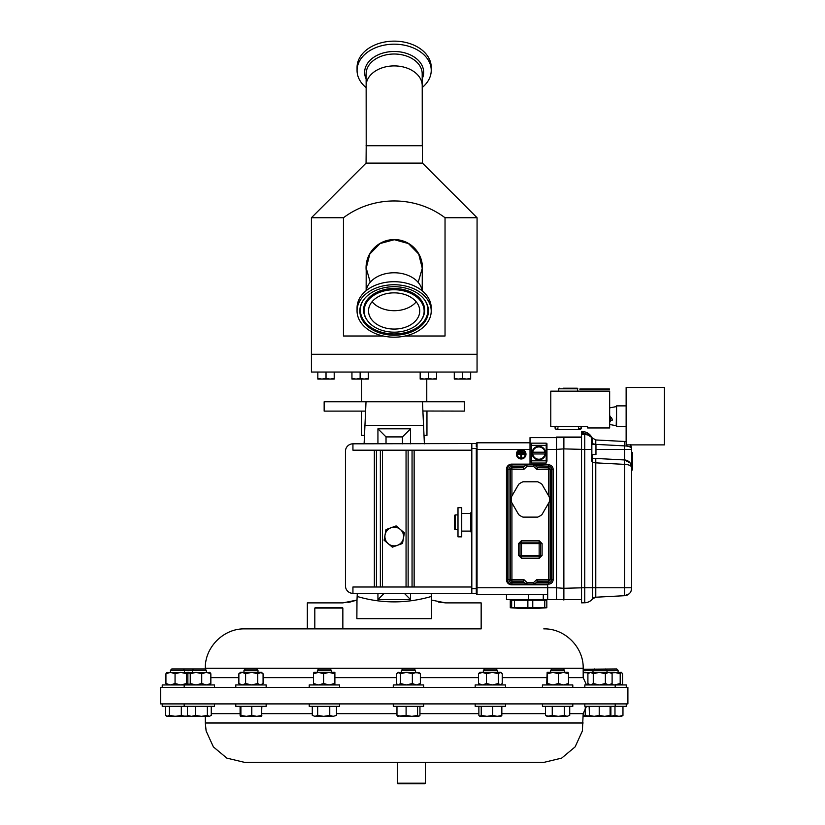 <?xml version="1.0" encoding="UTF-8"?>
<svg xmlns="http://www.w3.org/2000/svg" width="825" height="825" viewBox="0 0 825 825"><rect width="100%" height="100%" fill="white"/><g stroke="black" fill="none" stroke-linecap="round" stroke-linejoin="round"><path stroke-width="1.24" d="M370.25 282.233L366.218 268.156L369.817 253.997L380.108 243.53L394.319 239.704L408.457 243.571L418.718 254.059L422.276 268.28L418.172 282.367M366.063 145.726L422.431 145.726L366.207 145.571L366.063 163.102L311.427 217.738L311.427 354.286L477.067 354.286L477.067 217.738L445.036 217.738L445.036 336.002L405.199 336.002M559.319 388.214L558.721 388.802L577.861 388.802L577.273 388.214L563.382 388.214M580.707 426.484L581.542 427.804A1.475 1.475 -90 0 1 580.068 429.278A1.475 1.475 -90 0 1 578.593 427.804L580.068 429.278L556.514 429.278A1.475 1.475 90 0 0 557.989 427.804M555.875 426.484L555.05 427.804A1.475 1.475 90 0 0 556.514 429.278L580.068 429.278L581.542 427.804M418.677 316.15A25.606 18.109 -179.8 0 0 419.739 311.035A25.606 18.109 -179.8 0 0 397.836 293.05A25.606 18.109 -179.8 0 0 369.579 305.776A25.606 18.109 -179.8 0 0 368.528 310.891A25.606 18.109 -179.8 0 0 390.421 328.876A25.606 18.109 -179.8 0 0 418.677 316.15M425.349 783.193L424.782 783.75L397.867 783.75L397.31 783.193L425.349 783.193L425.349 762.403L442.313 762.403M319.141 687.38L160.597 687.38L160.597 703.9L627.897 703.9L627.897 687.38L319.141 687.38M481.161 628.877L244.716 628.877L314.81 628.877L314.81 608.087L342.849 608.087L342.849 628.877L481.161 628.877L481.161 602.889L445.644 602.889L431.506 600.074L431.341 596.475L431.63 618.698L356.864 618.698L356.988 600.074L342.849 602.889L307.333 602.889L307.333 628.877M365.681 409.221L365.599 411.108L324.153 411.108L324.153 401.765L422.41 401.765M426.958 411.108L426.958 435.414L424.009 435.414M361.536 421.389L361.536 411.108M361.618 421.389L361.618 435.414L364.495 435.414M366.197 270.569A28.184 28.184 0 0 1 394.247 239.559A28.184 28.184 0 0 1 422.276 270.713M383.202 336.002L343.458 336.002L343.458 217.738L311.427 217.738M422.431 145.726L422.431 163.102L366.063 163.102M445.036 217.738C415.068 195.308 373.168 195.422 343.458 217.738M422.431 163.102L477.067 217.738M311.438 354.286L311.438 372.044L477.056 372.044L477.056 354.286M431.217 311.066L431.228 308.024A37.084 26.225 -179.8 0 0 399.506 281.985A37.084 26.225 -179.8 0 0 358.586 300.413A37.084 26.225 -179.8 0 0 357.06 307.828L357.05 310.87A37.084 26.225 -179.8 0 0 388.761 336.899A37.084 26.225 -179.8 0 0 429.681 318.481A37.084 26.225 -179.8 0 0 431.217 311.066A37.084 26.225 -179.8 0 0 399.506 285.027A37.084 26.225 -179.8 0 0 358.586 303.456A37.084 26.225 -179.8 0 0 357.05 310.87M365.372 304.889A29.999 21.213 -179.8 0 0 366.939 319.894A29.999 21.213 -179.8 0 0 394.072 332.176A29.999 21.213 -179.8 0 0 421.276 320.038A29.999 21.213 -179.8 0 0 422.895 317.048A29.999 21.213 -179.8 0 0 402.672 290.637A29.999 21.213 -179.8 0 0 365.372 304.889M427.01 317.914A34.299 24.255 -179.8 0 0 425.215 300.754A34.299 24.255 -179.8 0 0 394.195 286.708A34.299 24.255 -179.8 0 0 363.103 300.589A34.299 24.255 -179.8 0 0 361.257 304.012A34.299 24.255 -179.8 0 0 384.368 334.197A34.299 24.255 -179.8 0 0 427.01 317.914M366.156 87.636A37.084 26.225 -0.1 0 1 357.06 70.496A37.084 26.225 -0.1 0 1 357.73 65.515A37.084 26.225 -0.1 0 1 397.619 44.292A37.084 26.225 -0.1 0 1 431.238 70.311A37.084 26.225 -0.1 0 1 430.567 75.292A37.084 26.225 -0.1 0 1 422.225 87.502M357.06 70.496L357.06 67.454A37.084 26.225 -0.1 0 1 357.72 62.473A37.084 26.225 -0.1 0 1 397.609 41.25A37.084 26.225 -0.1 0 1 431.228 67.268L431.238 70.311M532.744 452.213A6.177 6.177 0 0 1 544.964 452.213L532.744 452.213M538.117 459.68A6.621 6.621 0 0 1 532.249 452.729A6.621 6.621 0 0 1 538.859 446.469A6.621 6.621 0 0 1 545.469 452.729A6.621 6.621 0 0 1 539.591 459.68L539.591 459.824A6.775 6.775 0 0 0 545.624 453.09A6.775 6.775 0 0 0 538.859 446.325A6.775 6.775 0 0 0 532.084 453.09A6.775 6.775 0 0 0 538.117 459.824L538.117 459.68A6.621 6.621 0 0 0 539.591 459.68M532.568 453.977L544.964 453.977A6.177 6.177 0 0 1 532.744 453.977L532.568 453.977A6.353 6.353 0 0 1 532.568 452.213M527.866 607.705L514.491 607.705L514.491 600.27L527.866 600.27L527.866 607.705L532.764 607.705L532.764 600.27L544.768 600.27L544.768 607.705L546.82 607.705L546.82 600.27L544.768 600.27L544.748 599.538M527.866 600.27L532.764 600.27M521.225 608.448L535.487 608.376M546.14 607.798L546.82 607.705M544.768 607.705L532.764 607.705M511.655 607.705L510.283 607.705L510.283 600.27L511.655 600.27L511.655 607.705L514.491 607.705M530.32 517.12L537.683 517.12A19.13 19.13 0 0 0 541.932 514.656L549.295 501.909A19.13 19.13 0 0 0 549.295 497.001L541.932 484.254A19.13 19.13 0 0 0 537.683 481.79L522.957 481.79A19.13 19.13 0 0 0 518.708 484.254L511.345 497.001A19.13 19.13 0 0 0 511.345 501.909L518.708 514.656A19.13 19.13 0 0 0 522.957 517.12L530.32 517.12M563.176 429.278L573.406 429.278M609.654 416.089L610.252 416.202L610.252 421.75L609.654 421.761M609.654 424.473L616.223 425.741L616.564 407.901L616.223 406.612L609.654 407.89M610.252 420.502L612.181 420.307L612.274 419.399L611.408 417.543L610.252 417.378M659.99 444.881L664.403 444.881L664.403 387.482L626.134 387.482L626.134 444.881L659.99 444.881M593.907 454.513L595.959 454.513L595.959 444.314L593.907 444.314M517.151 454.193A4.042 4.042 0 0 1 521.194 450.151A4.042 4.042 0 0 1 525.247 454.193A4.042 4.042 0 0 1 521.194 458.246A4.042 4.042 0 0 1 517.151 454.193M525.979 454.193A4.785 4.785 0 0 1 521.194 458.978A4.785 4.785 0 0 1 516.409 454.193A4.785 4.785 0 0 1 521.194 449.419A4.785 4.785 0 0 1 525.979 454.193M454.379 515.646L454.379 528.897L455.111 529.629L455.111 514.913L454.379 515.646M470.858 512.707L470.858 531.836L471.591 532.568L471.591 511.964L470.858 512.707M245.376 668.941L256.596 668.941L257.988 670.333L243.983 670.333M266.155 687.38L266.155 684.946L235.795 684.946L235.795 687.38M550.605 670.333L564.63 670.333L563.238 668.941L551.997 668.941L550.605 670.333L550.605 672.354M572.798 687.38L572.798 684.946L542.438 684.946L542.438 687.38M605.622 668.941L607.014 670.333L618.09 670.333L616.698 668.941L583.182 669.271M621.576 684.946L622.566 683.543L622.566 673.747L621.38 672.354L620.194 673.747L614.45 672.354L607.014 672.354L607.014 670.333L583.182 670.333M626.257 687.38L626.257 684.946L584.832 684.946L584.832 687.38M317.388 670.333L331.413 670.333L330.021 668.941L318.78 668.941L317.388 670.333L317.388 672.354M339.58 687.38L339.58 684.946L309.22 684.946L309.22 687.38M193.741 668.941L192.349 670.333L206.374 670.333L204.982 668.941L171.806 668.941L170.414 670.333L170.414 672.354M192.349 672.354L192.349 670.333L170.414 670.333M209.663 684.946L210.849 683.543L210.849 673.747L206.291 672.354L201.733 673.747L195.989 672.354L190.245 673.747L188.853 672.354L187.873 673.747L187.873 683.543L188.853 684.946M214.541 687.38L214.541 684.946L162.236 684.946L162.236 687.38M483.347 670.333L497.362 670.333L495.969 668.941L484.739 668.941L483.347 670.333L483.347 672.354M505.529 687.38L505.529 684.946L475.179 684.946L475.179 687.38M401.445 670.333L415.47 670.333L414.078 668.941L402.837 668.941L401.445 670.333L401.445 672.354M423.637 687.38L423.637 684.946L393.278 684.946L393.278 687.38M314.81 608.087L315.367 607.53L342.282 607.53L342.849 608.087M266.155 703.9L266.155 706.324L235.795 706.324L235.795 703.9M626.257 703.9L626.257 706.324L584.832 706.324L584.832 703.9M214.541 703.9L214.541 706.324L162.236 706.324L162.236 703.9M423.637 703.9L423.637 706.324L393.278 706.324L393.278 703.9M505.529 703.9L505.529 706.324L475.179 706.324L475.179 703.9M339.58 703.9L339.58 706.324L309.22 706.324L309.22 703.9M572.798 703.9L572.798 706.324L542.438 706.324L542.438 703.9M397.31 783.193L397.31 762.403L346.18 762.403L543.778 762.403L561.67 758.113L575.107 746.903L582.368 730.991L583.182 713.656L586.503 706.324M583.182 722.999L205.312 722.999L206.126 730.991L213.386 746.903L226.823 758.113L244.716 762.403L346.18 762.403M567.043 716.347L569.724 715.409L567.043 716.347L564.352 715.409L558.308 716.347L567.043 716.347M558.308 716.347L548.883 716.347L545.511 715.409L547.109 716.347L552.255 715.409L558.308 716.347M569.724 706.324L569.724 715.409M564.352 706.324L564.352 715.409M552.255 706.324L552.255 715.409M545.511 706.324L545.511 715.409M333.135 716.347L336.507 715.409L333.135 716.347L329.763 715.409L323.709 716.347L333.135 716.347M314.975 716.347L323.709 716.347L317.666 715.409L314.975 716.347L312.293 715.409L314.975 716.347M336.507 706.324L336.507 715.409M329.763 706.324L329.763 715.409M317.666 706.324L317.666 715.409M312.293 706.324L312.293 715.409M500.662 716.347L501.837 715.409L497.279 716.347L492.721 715.409L486.977 716.347L501.064 716.224M481.233 706.324L481.233 715.409L486.977 716.347L479.851 716.347L478.871 715.409L478.871 706.324M481.233 715.409L480.047 716.347M501.837 706.324L501.837 715.409M492.721 706.324L492.721 715.409M614.976 706.324L614.976 715.409L618.977 716.347L621.576 716.347L622.968 715.409L618.977 716.347L610.51 716.347L610.098 715.409L604.653 716.347L610.541 716.337M614.976 715.409L610.593 716.275M622.968 706.324L622.968 715.409M188.069 715.883L185.316 716.347L181.314 715.409L175.374 716.347L169.424 715.409L166.918 716.347L188.389 716.079M167.475 716.347L165.526 715.409L166.918 716.347M181.314 706.324L181.314 715.409M169.424 706.324L169.424 715.409M165.526 706.324L165.526 715.409M418.76 716.347L417.574 715.409L411.84 716.347L418.76 716.347L419.946 715.409L419.946 706.324M396.969 706.324L396.969 715.409L401.538 716.347L411.84 716.347L406.096 715.409L397.753 716.224M396.969 715.409L398.155 716.347M417.574 706.324L417.574 715.409M406.096 706.324L406.096 715.409M209.313 716.347L211.262 715.409L209.313 716.347L207.364 715.409L201.413 716.347L209.313 716.347M191.462 716.347L201.413 716.347L195.463 715.409L191.462 716.347L187.461 715.409L188.853 716.347L191.462 716.347M211.262 706.324L211.262 715.409M207.364 706.324L207.364 715.409M195.463 706.324L195.463 715.409M187.461 706.324L187.461 715.409M583.182 716.347L594.175 716.347L589.132 715.409L589.483 716.337M589.411 716.255L585.234 715.409L583.182 716.11M585.234 707.675L585.234 715.409M182.645 716.347L188.853 716.347M604.653 716.347L594.175 716.347L599.218 715.409L604.653 716.347M610.892 715.409L610.892 706.324M589.132 706.324L589.524 716.347M610.098 706.324L610.098 715.409M599.218 706.324L599.218 715.409M256.812 716.347L261.484 716.347L261.855 715.409L256.812 716.347L251.769 715.409L246.335 716.347L256.812 716.347M240.498 716.347L246.335 716.347L240.89 715.409L240.498 716.347L240.096 715.409L240.446 716.337M261.504 716.337L261.855 706.324M251.769 706.324L251.769 715.409M240.89 706.324L240.89 715.409M240.096 706.324L240.096 715.409M188.389 684.482L187.718 684.946L186.543 683.543L180.799 684.946L175.055 683.543L170.497 684.946L165.928 683.543L167.114 684.946M186.543 683.543L186.543 673.747L180.799 672.354L175.055 673.747L170.497 672.354L165.928 673.747L167.114 672.354M175.055 683.543L175.055 673.747M165.928 683.543L165.928 673.747M188.389 672.818L187.718 672.354L186.543 673.747M210.076 672.53L166.712 672.53M621.38 684.946L620.194 683.543L614.45 684.946L611.098 684.441M621.38 672.354L611.098 672.849M620.194 683.543L620.194 673.747M418.966 684.946L420.358 683.543L416.357 684.946L412.356 683.543L406.405 684.946L400.465 683.543L398.516 684.946L397.361 684.441L396.567 683.543L396.567 673.747L398.516 672.354L400.465 673.747L406.405 672.354L397.361 672.86M419.554 672.86L420.358 673.747L416.357 672.354L412.356 673.747L406.405 672.354L419.554 672.86M420.358 683.543L420.358 673.747M412.356 683.543L412.356 673.747M400.465 683.543L400.465 673.747M501.445 672.86L500.301 672.354L502.25 673.747L502.25 683.543L500.301 684.946L498.352 683.543L492.401 684.946L486.451 683.543L482.46 684.946L478.459 683.543L478.459 673.747L482.46 672.354L486.451 673.747L492.401 672.354L479.851 672.354L478.459 673.747M479.851 684.946L478.459 683.543M500.301 672.354L498.352 673.747L492.401 672.354L500.858 672.354M498.352 683.543L498.352 673.747M486.451 683.543L486.451 673.747M210.849 683.543L206.291 684.946L201.733 683.543L195.989 684.946L190.245 683.543L189.059 684.946M201.733 683.543L201.733 673.747M190.245 683.543L190.245 673.747M209.663 672.354L210.849 673.747M586.472 684.925L588.967 684.482M583.182 672.643L588.967 672.808M585.76 672.354L583.182 672.354M188.812 684.905L188.007 684.946M188.812 672.396L188.007 672.354M334.486 683.543L334.888 672.354L334.888 684.946L334.486 683.543L329.051 684.946L323.606 683.543L318.563 684.946L313.521 683.543L313.923 684.946M334.486 673.747L329.051 672.354L323.606 673.747L318.563 672.354L313.521 673.747L313.871 672.365L334.888 672.354M323.606 683.543L323.606 673.747M313.521 683.543L313.521 673.747M610.51 684.946L612.109 683.543L608.747 684.946L605.375 683.543L599.321 684.946L593.268 683.543L593.268 673.747L599.321 672.354L605.375 673.747L608.747 672.354L590.587 672.354L593.268 673.747M589.504 684.946L587.905 683.543L590.587 684.946L593.268 683.543M611.727 673.396L608.747 672.354L610.51 672.354L611.727 673.396M612.109 683.543L612.109 673.747M605.375 683.543L605.375 673.747M587.905 673.747L590.587 672.354L587.905 673.747L587.905 683.543M568.126 684.946L568.497 683.543L563.454 684.946L558.412 683.543L552.967 684.946L547.532 683.543L547.532 673.747L552.967 672.354L558.412 673.747L563.454 672.354L547.14 672.354L547.532 673.747M547.14 672.354L546.738 683.543L547.14 684.946L547.532 683.543M568.095 672.354L568.497 673.747L563.454 672.354L568.126 672.354M568.497 683.543L568.497 673.747M558.412 683.543L558.412 673.747M261.484 684.946L263.082 683.543L260.401 684.946L257.72 683.543L251.666 684.946L245.613 683.543L242.241 684.946L238.868 683.543L240.467 684.946M263.082 683.543L263.082 673.747L261.484 672.354L257.72 673.747L251.666 672.354L245.613 673.747L242.241 672.354L238.868 673.747L240.467 672.354L260.401 672.354L263.082 673.747M257.72 683.543L257.72 673.747M245.613 683.543L245.613 673.747M238.868 683.543L238.868 673.747M257.988 670.333L257.988 672.354L251.666 672.354M391.06 527.752A9.343 9.343 0 0 1 403.446 538.158L404.394 532.847L396.124 525.907L385.987 529.588L385.048 534.909A9.343 9.343 0 0 1 391.06 527.752M388.235 543.685A9.343 9.343 0 0 1 385.048 534.909L384.099 540.22L392.37 547.161L397.444 545.315A9.343 9.343 0 0 1 388.235 543.685M404.209 532.692L402.507 543.479L397.444 545.315A9.343 9.343 0 0 0 403.446 538.158L402.507 543.479L392.37 547.161L384.099 540.22L385.987 529.588L388.637 528.629M395.897 525.989L400.259 529.382M457.999 507.684L457.999 536.848L461.732 536.848L461.732 507.684L457.999 507.684M476.303 446.799L476.303 443.53L352.935 443.819A7.477 7.477 0 0 0 345.458 451.296L345.458 585.884A7.477 7.477 0 0 0 352.935 593.361L476.303 593.361M531.496 461.185L530.021 461.185L530.021 463.392A0.732 0.732 0 0 1 529.289 464.135L511.624 464.135A5.156 5.156 0 0 0 506.478 469.281L506.478 579.666A5.156 5.156 0 0 0 511.624 584.822L546.954 584.822A0.732 0.732 0 0 1 547.687 585.554L547.687 587.761L476.303 587.761L476.303 590.38L476.303 449.419L477.046 449.419L477.046 442.788L530.021 442.788M517.883 454.493L517.883 453.76L524.504 453.76L524.504 454.493L521.565 454.493L521.565 457.432L520.822 457.432L520.822 454.493L517.883 454.493M518.616 453.173L518.616 452.43L523.772 452.43L523.772 453.173L518.616 453.173M519.575 451.842L519.575 451.11L522.813 451.11L522.813 451.842L519.575 451.842M476.303 593.649A0.732 0.732 0 0 0 477.046 594.392L547.687 594.392M530.021 461.185L530.021 437.642L556.514 437.642L556.514 449.388L556.514 437.642L581.542 437.59M563.774 440.591L563.877 588.308L556.514 587.792L556.514 599.538L556.514 587.761L547.687 587.761L547.687 599.538L543.273 599.538L543.273 594.392M523.256 467.662L511.923 467.816A1.475 1.475 -90 0 0 510.448 469.281L510.448 579.666A1.475 1.475 0 0 0 511.923 581.14L523.143 581.14A8.828 8.828 0 0 0 526.793 584.09L533.847 584.09A8.828 8.828 0 0 0 537.498 581.14L548.718 581.14A1.475 1.475 0 0 0 550.192 579.666L550.192 469.281A1.475 1.475 0 0 0 548.718 467.816L537.384 467.662M546.212 443.716L546.954 443.716L546.954 461.185L546.212 461.185M556.514 587.761L556.514 449.388L563.877 448.872L563.877 437.126M581.542 599.589L547.687 599.538M506.478 594.392L506.478 599.538L543.273 599.538M530.021 443.716L531.496 443.716M476.303 443.53A0.732 0.732 0 0 1 477.046 442.788M581.542 437.054L556.514 437.054L556.514 437.642M581.542 434.332L584.75 434.414L584.75 449.419L581.542 449.419L581.542 431.382L581.542 432.125L589.71 435.311M581.542 449.419L581.542 602.848L584.75 602.766A10.302 10.302 0 0 0 592.546 598.878L591.948 599.486M591.855 437.477C589.865 433.723 586.431 431.692 581.542 431.382C586.431 431.692 589.865 433.723 591.855 437.477L588.163 434.311L584.75 433.682L588.163 434.311L587.936 435.002L584.75 434.414L587.936 435.002L591.845 437.508A0.732 0.526 135.6 0 1 591.948 437.693L591.845 437.807A0.732 0.732 0 0 0 591.618 437.281L591.896 437.559M589.782 435.363L591.133 436.611M591.845 599.373L592.546 598.878A4.414 4.414 0 0 1 595.774 597.217L592.546 598.878L592.546 462.526L591.845 460.453L591.845 461.453M591.855 437.487L591.855 437.487A10.302 10.302 0 0 0 591.824 437.487L592.546 438.302L591.948 437.693L592.536 444.262M590.349 436.25L591.597 437.26A10.302 10.302 0 0 0 584.75 434.414A10.302 10.302 0 0 1 591.618 437.281L591.845 437.807A0.732 0.732 0 0 0 591.618 437.281L591.618 449.419L584.75 449.419L584.75 602.766M589.225 435.569L590.339 436.239M591.845 459.278L591.845 437.807M591.845 443.572L595.774 444.376M595.959 449.419L624.607 449.419L624.607 459.958A7.363 7.363 0 0 1 631.579 467.311L630.197 463.021L624.607 459.958L592.536 458.277L591.948 461.257L592.546 462.526L595.774 462.856L595.774 587.761L581.542 587.761M631.579 461.185L632.321 461.185L632.321 452.358L631.579 452.358L631.579 449.419L631.579 467.311C631.135 465.578 628.815 464.599 624.607 464.372L624.607 459.958L592.536 458.277A0.732 0.732 0 0 1 591.845 457.545M592.113 437.797L595.774 439.962L595.774 444.314M595.774 458.452L595.774 462.856L624.607 464.372L624.607 595.702L595.774 597.217L595.774 587.761L631.579 587.761L631.579 588.359A7.363 7.363 0 0 1 624.607 595.702L629.093 593.876M595.774 439.962L624.607 441.478L624.607 445.882L595.959 444.386M632.321 461.185L632.321 470.023L631.579 470.023L631.579 569.869M631.063 591.082L631.579 588.359M626.134 441.715A7.363 7.363 0 0 0 624.607 441.478L626.134 441.715L626.134 442.788M631.579 448.821C631.135 447.088 628.815 446.108 624.607 445.882L624.607 449.419L631.579 449.419L631.579 448.821A7.363 7.363 0 0 0 630.434 444.881L631.579 448.821L630.197 444.531M632.321 458.246L631.579 458.246M624.607 459.958A7.363 7.363 0 0 1 631.579 467.311L631.579 587.761M632.321 456.039L631.579 456.039M563.877 600.053L563.877 588.308M609.654 391.153L609.654 427.958L587.575 427.958L587.575 426.484L550.78 426.484L550.78 391.153L609.654 391.153M626.134 405.879L616.564 405.879L616.564 426.484L626.134 426.484M610.252 417.543L611.408 417.543M612.274 419.399L612.181 420.307M610.252 420.203L612.098 420.203M510.448 579.666A1.475 1.475 0 0 0 511.923 581.14L511.923 582.615A2.939 2.939 0 0 1 508.984 579.666L523.947 579.666L527.113 582.615L526.793 584.09L511.923 584.09A4.414 4.414 0 0 1 507.509 579.666L507.509 469.281A4.414 4.414 0 0 1 511.923 464.867L526.793 464.867A8.828 8.828 0 0 0 523.143 467.816L523.947 469.281L508.984 469.281A2.939 2.939 0 0 1 511.923 466.342L511.923 467.816A1.475 1.475 -90 0 0 510.448 469.281M550.192 469.281L536.693 469.281L537.498 467.816A8.828 8.828 0 0 0 533.847 464.867L548.718 464.867A4.414 4.414 0 0 1 553.132 469.281L550.192 469.281A1.475 1.475 0 0 0 548.718 467.816L548.718 466.342A2.939 2.939 0 0 1 551.657 469.281L551.657 579.666A2.939 2.939 0 0 1 548.718 582.615L548.718 581.14A1.475 1.475 0 0 0 550.192 579.666L553.132 579.666L553.132 469.281M553.132 579.666A4.414 4.414 0 0 1 548.718 584.09L533.847 584.09A8.828 8.828 0 0 0 537.498 581.14L537.384 581.295M542.097 543.613L539.148 543.613L539.148 542.138A1.475 1.475 0 0 1 540.623 543.613L540.623 555.38A1.475 1.475 0 0 1 539.148 556.854L521.493 556.854A1.475 1.475 0 0 1 520.018 555.38L520.018 543.613A1.475 1.475 0 0 1 521.493 542.138L539.148 542.138L539.148 540.664L542.097 543.613L542.097 555.38L539.148 558.329L521.493 558.329L518.543 555.38L518.543 543.613L521.493 540.664L521.493 543.613L518.543 543.613M523.947 579.666L523.256 581.295M548.718 584.09L548.718 582.615L536.652 582.141M548.718 464.867L548.718 466.342L535.518 465.826M537.498 467.816A8.828 8.828 0 0 0 533.847 464.867L526.793 464.867A8.828 8.828 0 0 0 523.143 467.816M523.143 581.14A8.828 8.828 0 0 0 526.793 584.09L533.847 584.09L533.528 582.615L536.693 579.666L537.498 581.14M533.847 464.867L533.528 466.342L527.113 466.342L526.793 464.867M532.249 608.438L528.557 608.396M524.855 608.438L521.544 608.396M510.964 607.798L510.283 607.705M511.655 600.27L514.491 600.27M545.15 452.213A6.353 6.353 0 0 1 545.15 453.977M546.212 443.159L531.496 443.159L531.496 463.031L546.212 463.031L546.212 443.159M471.817 450.182L352.935 450.182L352.935 443.819M471.817 586.998L352.935 586.998L352.935 593.361M471.817 443.819L471.817 593.361M476.303 590.38L476.303 593.041M428.361 378.345L424.267 379.077L420.173 378.345L420.173 379.077L432.455 379.077L428.361 378.345L428.361 372.044M420.173 372.044L420.173 378.345M436.549 378.345L432.455 379.077L436.549 379.077L436.549 372.044M360.133 378.345L356.039 379.077L351.945 378.345L351.945 379.077L364.227 379.077L360.133 378.345L360.133 372.044M351.945 372.044L351.945 378.345M368.321 378.345L364.227 379.077L368.321 379.077L368.321 372.044M462.474 378.345L458.38 379.077L454.286 378.345L454.286 379.077L466.568 379.077L462.474 378.345L462.474 372.044M454.286 372.044L454.286 378.345M470.662 378.345L466.568 379.077L470.662 379.077L470.662 372.044M326.019 378.345L321.925 379.077L317.831 378.345L317.831 379.077L330.113 379.077L326.019 378.345L326.019 372.044M317.831 372.044L317.831 378.345M334.207 378.345L330.113 379.077L334.207 379.077L334.207 372.044M365.599 411.108L364.959 425.133M356.864 602.889L357.153 596.475C381.738 603.673 406.467 603.673 431.341 596.475L431.63 602.889M438.663 602.106L445.644 602.889M347.913 602.467L349.779 602.116M349.852 602.106L356.988 600.074M377.933 443.819L377.933 428.814L410.561 428.814L402.476 436.91L386.028 436.91L386.028 443.819M377.933 428.814L386.028 436.91M422.472 401.765L423.545 425.318L364.949 425.318L366.022 401.765L464.341 401.765L464.341 411.108L422.895 411.015M356.864 618.698L431.63 618.698M410.561 428.814L410.561 443.819M410.561 593.361L410.561 599.579L377.933 599.579L377.933 593.361M364.949 425.318L364.103 443.819M357.297 593.361L357.153 596.475M423.545 425.318L424.39 443.819M431.197 593.361L431.341 596.475M402.476 443.819L402.476 436.91M377.933 599.579L384.151 593.361M410.561 599.579L404.343 593.361M372.085 301.723A25.606 18.109 -179.8 0 0 416.223 301.837M609.355 389.689L579.923 389.689L579.923 388.946L609.355 388.946L609.355 389.689M422.091 290.73A28.04 19.831 -179.8 0 0 394.237 272.766A28.04 19.831 -179.8 0 0 367.3 286.914A28.04 19.831 -179.8 0 0 366.279 290.575M366.651 82.036A28.04 19.821 -0.1 0 1 394.237 65.907A28.04 19.821 -0.1 0 1 422.225 85.666L422.194 73.776A28.04 19.821 179.9 0 0 396.784 54.099A28.04 19.821 179.9 0 0 366.62 70.146A28.04 19.821 179.9 0 0 366.125 73.91L366.145 85.8A28.04 19.821 -0.1 0 1 366.651 82.036M568.497 677.624L583.182 677.624L583.182 668.271L205.312 668.271C204.765 647.223 223.657 628.33 244.716 628.877M313.521 677.624L263.082 677.624M238.868 677.624L210.849 677.624M546.738 677.624L502.25 677.624M478.459 677.624L420.358 677.624M396.567 677.624L335.28 677.624M363.351 300.228A33.763 23.873 -179.8 0 0 361.762 303.239A33.763 23.873 -179.8 0 0 384.522 332.96A33.763 23.873 -179.8 0 0 426.504 316.924A33.763 23.873 -179.8 0 0 424.968 300.393M421.276 320.038L421.761 319.316A30.535 21.594 -179.8 0 0 423.4 316.264A30.535 21.594 -179.8 0 0 402.827 289.4A30.535 21.594 -179.8 0 0 364.867 303.899A30.535 21.594 -179.8 0 0 366.465 319.172L366.939 319.894M366.135 78.932A29.514 20.872 -0.1 0 1 365.166 68.465A29.514 20.872 -0.1 0 1 399.702 51.851A29.514 20.872 -0.1 0 1 423.142 76.24A29.514 20.872 -0.1 0 1 422.204 78.798M336.507 713.656L396.969 713.656M419.946 713.656L478.871 713.656M501.837 713.656L545.511 713.656M569.724 713.656L583.182 713.656M211.262 713.656L240.096 713.656M261.855 713.656L312.293 713.656M477.046 594.392L477.046 449.419L530.021 449.419M546.954 449.419L556.514 449.419M528.557 594.392L528.557 599.538M581.542 433.589L584.75 433.682L584.75 434.414M591.845 449.419L591.618 460.453M592.536 458.277L592.536 454.565M563.877 588.287L581.542 587.823M563.877 448.893L581.542 449.357M507.509 579.666L508.984 579.666L508.984 469.281L507.509 469.281M524.483 466.342L511.923 466.342L511.923 464.867M524.483 582.615L511.923 582.615L511.923 584.09M539.148 558.329L539.148 555.38L542.097 555.38M518.543 555.38L521.493 555.38L521.493 558.329M539.148 555.38L521.493 555.38L521.493 543.613L539.148 543.613L539.148 555.38M511.923 467.816L511.923 496M511.923 502.91L511.923 581.14M548.718 581.14L548.718 579.666L550.192 579.666M548.718 496L548.718 467.816M527.113 466.342L523.947 469.281M527.113 582.615L533.528 582.615M536.693 579.666L548.718 579.666L548.718 502.91M536.693 469.281L533.528 466.342M521.493 540.664L539.148 540.664M546.212 445.366L531.496 445.366M531.496 460.824L546.212 460.824M476.303 588.689L471.817 588.689M476.303 448.491L471.817 448.491M374.354 586.998L374.354 450.182M376.437 586.998L376.437 450.182M380.356 586.998L380.356 450.182M382.439 586.998L382.439 450.182M406.055 586.998L406.055 450.182M408.138 586.998L408.138 450.182M412.057 586.998L412.057 450.182M414.14 586.998L414.14 450.182M581.542 427.752L580.068 426.278M555.05 427.752L556.514 426.278M422.225 290.833L422.287 267.816M366.207 145.571L366.145 85.8M555.05 427.804L556.308 429.258M581.048 426.484L581.532 427.659M205.312 668.271L205.312 669.271M583.182 677.624L586.503 684.946M361.721 401.765L361.721 379.077M535.941 608.438L546.294 607.798M555.534 426.484L555.05 427.659M577.273 388.214L577.861 391.153M616.564 424.452L616.223 425.741M591.845 454.565L593.907 454.565M457.999 514.913L455.111 514.913M470.858 513.439L461.732 513.439M245.355 668.941L243.963 670.333L243.963 672.354M594.392 668.941L593 670.333L593 672.354M206.374 670.333L206.374 672.354M183.037 668.941L184.429 670.333L184.429 672.354M205.312 722.999L205.312 716.347M184.181 706.324L184.181 703.9M615.192 706.324L615.192 703.9M618.09 670.333L618.09 672.354M397.959 684.946L397.361 684.441M415.47 670.333L415.47 672.354M500.858 684.946L501.445 684.441M497.362 670.333L497.362 672.354M184.181 687.38L184.181 684.946M331.413 670.333L331.413 672.354M615.192 687.38L615.192 684.946M564.63 670.333L564.63 672.354M470.858 531.104L461.732 531.104M457.999 529.629L455.111 529.629M581.542 431.382C585.998 431.547 589.401 433.527 591.762 437.312M630.197 463.021L631.579 467.29M591.845 444.262L593.907 444.262M558.721 388.802L558.721 391.153M521.163 608.438L510.819 607.798M512.366 600.27L512.366 599.538M422.287 145.571L422.225 85.666M366.145 290.689L366.207 267.671M426.772 401.765L426.772 379.077M583.182 668.271C583.729 647.223 564.836 628.33 543.778 628.877"/></g></svg>
